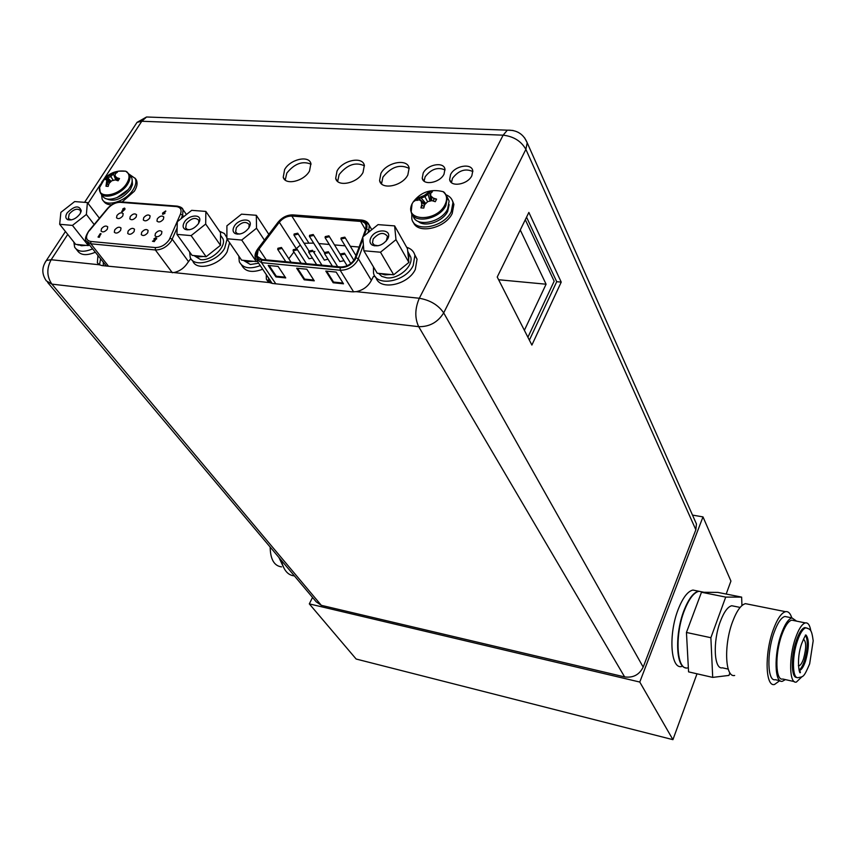 <?xml version="1.0" encoding="UTF-8"?>
<svg xmlns="http://www.w3.org/2000/svg" width="856" height="856" viewBox="0 0 856 856"><rect width="100%" height="100%" fill="white"/><g stroke="black" fill="none" stroke-linecap="round" stroke-linejoin="round"><path stroke-width="1.28" d="M281.421 560.455C283.529 570.139 287.862 575.285 294.411 575.895M278.938 557.502L283.785 567.806M270.164 547.059C270.368 559.31 274.155 565.912 281.538 566.875M798.391 665.679L799.033 665.733C800.606 665.273 802.115 662.94 803.57 658.724C806.416 648.099 806.373 641.583 803.452 639.175M702.562 591.988L698.967 591.271C693.831 592.47 688.952 598.911 684.351 610.596C674.507 635.366 676.647 670.398 687.486 667.937M710.876 637.709L725.717 597.092L741.638 597.113L717.874 592.405L701.481 592.256L686.448 632.466L688.577 671.874L712.706 677.396L710.876 637.709L686.448 632.466M729.89 672.805L728.959 675.416L712.706 677.396M725.717 597.092L701.481 592.256M741.638 597.113L741.949 605.556M734.469 606.283L731.741 605.738C727.75 606.744 723.951 612.008 720.324 621.542C712.62 641.647 714.032 669.916 722.411 667.808L728.199 669.103M748.572 604.283L745.458 603.662C740.954 604.839 736.631 610.938 732.501 621.948C723.673 645.242 725.171 677.941 734.651 675.47M779.752 680.681L774.509 684.49C765.489 687.143 764.408 654.059 773.032 630.358C777.077 619.166 781.228 612.939 785.519 611.676C788.269 611.184 790.356 613.249 791.768 617.861M787.413 616.973L784.877 616.47C781.143 617.551 777.526 622.975 774.017 632.723C766.548 653.299 767.479 681.997 775.322 679.685L780.105 680.766M785.38 679.611L782.395 681.28C774.627 683.612 773.76 654.861 781.196 634.221C784.695 624.441 788.29 618.995 791.982 617.904L796.551 621.124M794.004 620.611L791.682 620.14C788.248 621.156 784.899 626.218 781.646 635.323C774.744 654.498 775.547 681.205 782.78 679.022L794.293 681.601M802.072 676.615L796.38 682.072C789.286 684.297 788.601 657.483 795.449 638.202C798.669 629.042 801.965 623.949 805.346 622.911C808.075 622.473 809.904 625.169 810.846 630.99M806.491 627.919L804.704 627.608C801.847 628.486 799.065 632.777 796.358 640.502C790.762 656.295 791.115 678.369 796.808 677.385M805.667 635.516C808.139 640.909 807.722 649.362 804.426 660.864C802.735 665.786 800.948 668.846 799.044 670.034M525.295 219.714L554.153 281.207L527.895 337.232M520.266 229.996L546.085 284.213L524.375 330.309M498.609 279.741L546.085 284.213M47.647 282.437L316.185 601.789L321.321 605.331L624.634 676.914C633.151 678.048 639.336 674.785 643.188 667.092L695.853 529.768L696.442 523.968L694.665 519.956M531.886 345.075L497.229 277.023L528.869 212.427L561.226 282.116L531.886 345.075M266.259 274.412L266.366 279.174L269.48 282.587L272.711 283.497L352.169 291.832L356.235 291.661C362.677 290.27 367.502 286.899 370.723 281.538L373.462 276.402L375.238 276.563M97.937 255.751L97.359 262.739L99.36 264.772L102.089 265.595L173.886 272.572C179.6 271.266 184.094 268.142 187.368 263.209L190.802 258.555M337.029 171.007L335.68 178.38C337.51 187.528 357.562 183.259 363.019 172.452L364.346 165.336C362.602 155.995 342.56 160.233 337.029 171.007M380.888 173.458L379.583 180.584C381.209 190.332 402.363 186.212 407.83 174.956L409.125 168.108C407.606 158.157 386.452 162.244 380.888 173.458M423.196 173.04L422.233 178.155C423.271 185.88 439.898 182.906 444.007 174.185L444.96 169.242C443.975 161.388 427.358 164.352 423.196 173.04M450.577 174.549L449.635 179.503C450.545 187.539 467.729 184.661 471.849 175.715L472.78 170.922C471.934 162.768 454.75 165.625 450.577 174.549M284.62 169.574L283.229 177.235C285.273 185.699 304.083 181.29 309.519 170.986L310.899 163.56C308.93 154.925 290.12 159.302 284.62 169.574M99.531 264.868L100.516 259.015M268.517 281.999L268.613 277.89M337.66 181.461L339.126 174.613C347.161 164.641 355.604 161.709 364.453 165.829M381.53 183.858L382.921 177.128C391.245 166.76 400.009 163.871 409.2 168.45M424.084 181.13L425.143 176.775C431.189 169.039 437.823 166.77 445.045 169.97M451.454 182.596L452.482 178.316C458.666 170.387 465.461 168.14 472.854 171.564M285.23 180.07L286.803 173.115C294.518 163.582 302.607 160.618 311.06 164.224M526.547 217.156L556.721 281.699L529.383 340.153M556.721 281.699L561.226 282.116M76.248 249.182L77.329 250.53C80.539 255.302 86.499 255.901 95.209 252.295M92.544 248.903C83.813 252.52 77.843 251.942 74.633 247.159L73.851 242.045M59.674 224.283L60.872 212.363L74.654 201.577L87.398 202.551L86.381 214.46L72.439 225.406L59.674 224.283L75.692 244.367L88.371 245.586L72.439 225.406M79.993 213.936L81.277 210.801C79.201 205.044 74.493 205.74 67.153 212.876C65.217 216.119 65.398 218.376 67.678 219.671C72.011 220.655 76.12 218.74 79.993 213.936M86.103 245.362L81.523 245.736L77.95 244.581M94.171 224.518L86.381 214.46M99.414 218.216L87.398 202.551M88.371 245.586L89.324 244.837M80.614 212.844L80.475 210.576C77.404 207.987 73.648 209.153 69.186 214.075L68.373 218.473L71.155 219.939M192.3 260.32L192.771 260.973C196.388 271.534 219.703 265.456 227.086 251.878L229.579 242.665M219.489 231.206L224.4 233.538L226.894 237.701M227.129 239.102L224.614 248.315C217.199 261.915 193.841 268.024 190.235 257.453L189.636 251.996M176.935 234.373L177.32 221.725L191.701 210.341L205.857 211.421L205.686 224.058L191.134 235.614L176.935 234.373L192.076 255.377L206.157 256.736L191.134 235.614M198.581 223.47L199.598 221.105C201.77 213.647 188.555 214.728 184.297 222.303C182.478 225.588 182.767 227.953 185.164 229.397C190.032 230.671 194.505 228.691 198.581 223.47M193.948 255.559L200.593 259.625C211.432 261.23 226.808 246.699 222.881 238.631L221.212 236.213M203.621 256.49L198.603 256.854L194.569 255.612M220.527 234.951L220.484 243.051L220.538 232.714L205.857 211.421M217.916 247.352L208.714 254.692L220.474 245.319L220.484 243.051M220.474 245.319L205.686 224.058M206.157 256.736L208.714 254.692M198.646 223.363L198.806 220.292C195.436 217.028 191.305 218.109 186.415 223.544L185.677 227.835L187.122 229.344L189.379 229.783M101.629 194.366L102.559 195.596C105.502 203.246 123.521 197.822 129.791 187.314C132.134 183.537 132.755 180.284 131.631 177.556L130.283 175.694M125.843 171.243L125.843 171.243C129.759 173.693 130.048 177.77 126.688 183.494C119.123 196.206 97.124 199.362 99.596 187.528L100.291 192.589C103.234 200.24 121.284 194.794 127.576 184.275C129.93 180.498 130.551 177.246 129.427 174.517L125.843 171.243C117.069 170.109 109.803 172.719 104.036 179.086L101.928 181.846L99.596 187.528L104.614 178.744L103.94 179.867L105.545 179.257L106.775 180.445L105.984 186.244L108.188 186.405L109.054 183.441L111.751 180.776L115.314 179.899L118.075 180.798L119.508 178.583L116.758 177.684L114.993 175.79L115.421 173.661L117.4 172.238L115.196 172.109L105.416 177.641L107.535 177.781L110.82 176.561L115.132 172.142M106.85 183.291L107.385 184.019L107.578 181.526L106.775 180.445M108.659 184.671L107.385 184.019L106.005 186.148M109.525 182.916L107.578 181.526M117.754 180.691L117.293 178.412L119.423 178.551M116.78 180.349L115.785 176.871L116.758 177.684M115.581 173.533L115.196 172.109M115.828 180.049L113.217 173.522M113.292 180.327L110.017 175.469M111.098 181.344L106.989 177.053M110.445 181.964L105.416 177.641M104.614 178.744L105.374 177.674M109.761 182.66L106.872 180.584M114.993 175.79L115.785 176.871M129.342 174.346L135.269 178.487C136.543 181.6 135.847 185.303 133.183 189.604C126.057 201.588 105.502 207.762 102.132 199.041L101.522 194.259M103.458 200.882C104.913 203.461 107.631 204.766 111.612 204.809M122.108 201.973L134.36 191.22C137.024 186.918 137.72 183.216 136.436 180.113L135.13 178.198M413.116 215.669C415.46 227.643 441.225 222.838 447.635 209.067L449.122 201.053L447.207 197.083M442.948 191.616L442.948 191.616C446.971 194.751 447.656 199.127 444.97 204.766C436.432 222.614 403.433 221.362 412.078 203.803L411.169 211.871C412.966 224.283 439.31 219.682 445.858 205.643L447.356 197.618C445.634 193.809 444.157 191.808 442.948 191.616C430.686 188.684 420.799 192.086 413.298 201.823L412.078 203.803L413.298 201.823L417.418 199.17L416.786 200.465L419.173 199.801L421.227 201.203L421.773 204.488L420.895 207.88L423.774 208.072L424.662 204.68L427.722 201.631L431.927 200.636L435.255 201.684L436.592 199.138L433.275 198.089L430.761 195.896L430.622 193.424L432.398 191.765L429.53 191.594L424.266 195.478L418.21 197.907L420.959 198.089L424.918 196.698L428.182 194.066L429.466 191.637M421.773 204.488L421.227 201.203M424.148 206.499L422.211 205.312L420.917 207.762M424.64 204.734L421.88 202.423M433.618 201.139L433.703 198.913L436.496 199.095M431.799 200.657L431.413 197.115L433.275 198.089M431.681 200.679L430.761 195.896M430.953 200.818L429.53 191.594M430.001 201.021L427.743 193.242M427.615 201.727L424.266 195.478M425.796 203.461L420.521 197.265M425.122 204.177L418.21 197.907M417.418 199.17L418.135 197.939M424.662 204.691L423.485 203.814M446.361 194.933C450.021 196.473 452.225 199.009 452.963 202.551L451.273 211.657C443.868 227.664 413.887 232.853 411.8 218.719L411.8 213.711M413.288 222.111C417.364 234.565 445.248 228.52 452.214 213.486L453.905 204.381L452.482 200.839M241.574 265.018L241.767 265.296C245.212 271.78 252.21 273.085 262.739 269.223M260.31 265.617C249.749 269.501 242.74 268.206 239.295 261.722L238.813 256.105M375.923 277.376C379.347 290.89 407.916 285.294 415.32 269.447L417.054 259.197L414.732 254.681M406.686 247.298C411.137 248.668 413.887 251.364 414.914 255.377L413.159 265.649C405.573 281.859 376.223 287.167 373.505 273.043L373.462 266.911M226.894 238.749L226.904 225.802L241.531 214.161L256.319 215.295L256.533 228.231L241.724 240.055L226.894 238.749L241.595 260.149L256.297 261.562L241.724 240.055M249.107 227.621L249.973 225.652C252.67 217.67 238.535 218.387 234.191 226.391C232.415 229.697 232.746 232.094 235.186 233.602C240.301 235.036 244.944 233.035 249.107 227.621M243.329 260.31L250.369 264.493L258.683 263.209M253.654 261.305L248.443 261.679L244.206 260.395M264.418 240.151L256.533 228.231M268.816 234.362L256.319 215.295M256.297 261.562L257.121 260.909M248.861 228.006L249.224 224.55C245.736 220.966 241.435 222.004 236.342 227.675L235.625 231.869L237.155 233.56L239.787 234.062M363.854 250.765L362.762 236.952L378.052 224.625L394.627 225.888L395.986 239.68L380.492 252.22L363.854 250.765L377.218 273.214L393.674 274.797L380.492 252.22M387.65 238.995L387.982 238.321C392.487 228.894 375.538 228.285 370.926 237.626C369.321 240.911 369.749 243.404 372.232 245.094C378.074 247.02 383.21 244.987 387.65 238.995M378.534 273.332L381.797 276.392L386.698 277.825C398.297 279.452 413.523 266.237 410.73 257.035L408.879 253.462M390.721 274.509L384.954 274.872L380.139 273.492M407.713 251.108L409.04 254.039L408.633 259.957L407.456 248.668L394.627 225.888M406.183 264.632L396.392 272.583L408.89 262.428L408.633 259.957M408.89 262.428L395.986 239.68M393.674 274.797L396.392 272.583M386.227 241.039L387.479 236.363C383.681 231.751 378.908 232.629 373.163 238.974L372.499 242.804L374.243 245.073L378.192 245.758M134.082 231.58L134.488 229.226C132.744 227.664 130.626 228.274 128.133 231.056L127.715 233.431C129.47 234.983 131.589 234.373 134.082 231.58M162.554 214.203L164.855 213.529L164.866 212.481M164.641 212.213L165.839 211.207L164.32 212.117L164.855 213.529M154.615 239.455L155.728 238.589M156.659 238.289L156.616 238.984L155.599 238.556M155.439 238.332L154.476 239.327L155.717 239.455L154.241 241.617L152.464 241.242L154.369 240.247M154.241 241.617L155.717 239.455M100.869 233.656L99.007 236.545L99.703 236.609L98.033 237.059L100.259 233.602L101.04 233.87L99.307 236.566M98.975 237.155L98.033 237.059M99.146 237.369L99.703 236.609M157.344 218.772L156.937 221.073C158.702 222.688 160.853 222.089 163.389 219.264L163.796 216.975C162.041 215.348 159.879 215.947 157.344 218.772M143.712 217.659L143.305 219.971C145.049 221.544 147.179 220.944 149.693 218.152L150.1 215.851C148.356 214.268 146.226 214.867 143.712 217.659M130.251 216.557L129.834 218.879C131.567 220.42 133.675 219.81 136.157 217.039L136.564 214.738C134.852 213.187 132.744 213.797 130.251 216.557M116.951 215.477L116.534 217.799C118.235 219.297 120.322 218.687 122.783 215.947L123.2 213.636C121.499 212.138 119.412 212.748 116.951 215.477M155.418 233.463L155.011 235.817C156.798 237.454 158.97 236.855 161.517 233.998L161.912 231.655C160.136 230.007 157.964 230.617 155.418 233.463M141.689 232.254L141.283 234.619C143.048 236.213 145.188 235.603 147.714 232.789L148.12 230.435C146.355 228.83 144.215 229.44 141.689 232.254M114.736 229.879L114.319 232.254C116.042 233.774 118.139 233.153 120.61 230.392L121.028 228.028C119.305 226.508 117.208 227.118 114.736 229.879M101.5 228.713L101.072 231.099C102.784 232.565 104.86 231.944 107.31 229.226L107.728 226.851C106.016 225.363 103.94 225.984 101.5 228.713M121.659 211.336L122.997 210.212L122.665 209.057L124.388 208.072L124.751 209.217L121.659 211.336L122.183 211.871L124.912 209.442L124.912 208.404M164.694 213.305L162.94 214.3L162.533 213.133L165.679 210.972M163.924 212.695L163.111 213.54L164.181 212.941M163.186 213.144L164.084 212.919M154.08 241.392L152.464 241.242M154.262 240.108L153.919 238.824L155.867 237.701L156.455 238.76L155.728 238.696M123.392 209.645L124.206 208.811L123.392 209.645M123.318 209.634L124.227 208.918M340.699 253.932L344.433 253.183L344.251 254.253L340.517 255.002L340.699 253.932M288.825 258.758L293.897 251.996M296.572 248.433L300.317 245.073M304.083 243.264L313.649 243.115M359.178 247.042L350.329 246.282M345.118 245.833L334.493 244.912M329.282 244.463L318.86 243.564M313.959 252.552L314.858 251.429L313.82 252.327M309.658 236.748L324.338 260.128L327.998 259.165M325.323 238.054L339.832 261.551L343.438 260.823L343.652 260.106M294.186 235.454L309.037 258.726L312.472 258.095M362.901 236.845L365.747 229.044L366.058 225.181L364.902 223.095L362.259 221.554L291.81 216.044C287.006 216.022 282.844 218.087 279.324 222.228L258.095 250.316L257.132 256.233L261.904 259.454L340.592 266.944C346.509 266.954 351.195 264.354 354.63 259.143L362.784 237.176M336.162 272.08L325.804 271.074L333.187 282.758L343.491 283.807L336.162 272.08M278.104 266.419L268.228 265.456L275.921 276.916L285.744 277.922L278.104 266.419M306.79 269.212L296.668 268.228L304.212 279.805L314.27 280.832L306.79 269.212M326.682 271.159L333.562 282.063L333.187 282.758M333.562 282.063L343.01 283.026M269.137 265.542L276.306 276.242L275.921 276.916M276.306 276.242L285.241 277.151M297.556 268.313L304.597 279.12L304.212 279.805M304.597 279.12L313.778 280.051M313.51 251.835L314.858 251.429M309.594 235.293L313.21 234.512L313.029 235.582L309.412 236.363L309.594 235.293M341.137 237.915L344.84 237.166L344.658 238.214L340.955 238.963L341.137 237.915M293.298 249.674L296.893 248.871L296.711 249.973L293.105 250.776L293.298 249.674M324.692 252.488L328.372 251.728L328.19 252.809L324.51 253.579L324.692 252.488M308.888 251.076L312.526 250.294L312.354 251.386L308.706 252.167L308.888 251.076M277.9 248.283L281.453 247.48L281.271 248.593L277.719 249.406L277.9 248.283M325.259 236.598L328.918 235.828L328.736 236.887L325.077 237.658L325.259 236.598M294.132 234.009L297.706 233.207L297.524 234.287L293.95 235.09L294.132 234.009M692.504 515.098L702.99 516.896L639.774 682.05L309.316 603.887L312.526 597.445M309.316 603.887L356.15 659.034L672.923 739.659L639.774 682.05M702.99 516.896L730.928 581.063L726.188 594.053M697.009 673.8L672.923 739.659M681.462 666.567C670.558 668.996 668.354 634.029 678.22 609.322C682.842 597.67 687.743 591.25 692.921 590.062L696.538 590.79M804.704 627.608L805.806 627.833C810.3 629.31 811.606 628.967 813.189 640.77L809.658 663.849C803.677 677.899 803.228 676.572 798.274 677.599C792.303 679.482 791.736 656.948 797.471 640.737C800.189 633.012 802.971 628.711 805.806 627.833L807.914 628.39M799.226 670.58L799.418 670.558C801.526 669.938 803.559 666.792 805.517 661.1C809.102 648.163 809.284 639.486 806.074 635.077M524.6 137.827L527.21 142.802L525.884 149.361L443.697 312.879L643.188 667.092M695.853 529.768L525.884 149.361C521.197 141.133 513.621 136.404 503.135 135.173L507.341 130.176L513.065 130.476M356.235 291.661L419.312 298.263C430.151 300.156 438.283 305.025 443.697 312.879C437.844 322.295 429.498 326.896 418.68 326.66L51.874 284.117L321.321 605.331M624.634 676.914L418.68 326.66C414.668 318.047 414.882 308.577 419.312 298.263L503.135 135.173L141.786 121.252L103.597 179.61M67.742 234.405L51.167 259.732C46.513 268.442 46.748 276.563 51.874 284.117L46.299 280.843C41.612 273.941 41.677 267.136 46.492 260.417L51.167 259.732L99.36 264.772M45.068 262.439L65.441 231.516M100.676 184.083L88.04 203.386M153.256 117.24L146.558 116.994L141.786 121.252L137.035 122.365L135.355 124.933M173.886 272.572L269.48 282.587M118.759 171.136L125.393 171.179M126.923 171.831L131.631 177.556M116.919 197.704L127.929 189.807M106.593 198.827C114.372 202.177 122.312 199.041 130.433 189.411L132.477 184.607L132.188 180.498M418.231 221.404C424.779 227.739 442.83 221.661 447.677 211.411L449.154 204.627M89.174 230.992L107.92 208.447C111.644 204.37 115.731 202.326 120.182 202.337L176.325 206.574C180.605 207.238 181.975 209.763 180.434 214.15L169.231 239.744C165.486 244.923 160.853 247.523 155.332 247.555L90.8 241.467C86.242 240.493 85.354 237.476 88.125 232.415L88.682 231.109M121.445 201.92L120.182 202.337M176.325 206.574L177.577 206.157M180.83 207.27L183.024 209.656L182.628 215.166L180.434 214.15M170.023 238.236L172.249 239.252L188.406 261.497M177.128 227.921L171.339 240.985C167.038 246.935 161.72 249.92 155.364 249.963L90.854 243.799L108.541 266.269M183.698 216.675L182.628 215.166L181.087 218.74M103.287 262.535L103.298 265.724M87.494 242.505L106.412 266.055M90.8 241.467L90.854 243.799L86.435 241.157C84.594 239.691 85.386 236.299 88.81 230.96L107.556 208.415C111.515 204.113 115.902 201.92 120.707 201.866L176.85 206.093C180.552 206.724 182.606 207.912 183.024 209.656L186.437 214.503M172.345 272.775L155.364 249.963L155.332 247.555M258.972 249L266.248 259.871M362.923 238.931L355.379 259.208C351.666 264.846 346.605 267.661 340.207 267.65L261.519 260.138C256.158 259.036 254.788 255.741 257.399 250.252L278.703 222.068C282.501 217.595 287.006 215.37 292.196 215.391L360.911 220.581C366.004 221.34 367.887 224.144 366.55 228.991L364.003 235.956M257.656 249.032L258.341 248.839M278.703 222.068L277.997 222.293M293.383 214.931L292.196 215.391M360.911 220.581L362.067 220.11M366.229 221.533L369.225 225.331L368.85 230.104L366.55 228.991M356.064 257.709L358.397 258.822L371.365 280.34M369.621 231.42L368.85 230.104L367.845 232.853M363.404 245.062L357.615 260.545C353.346 267.029 347.536 270.261 340.174 270.239L340.207 267.65M353.624 291.907L340.174 270.239L261.519 262.642L275.793 283.817M257.1 260.877L272.176 283.432M261.519 260.138L261.519 262.642L255.591 258.651C254.403 255.805 255.142 252.531 257.817 248.829L278.157 222.079C282.245 217.306 287.092 214.91 292.699 214.877L361.403 220.046C365.565 220.495 368.166 222.26 369.225 225.331L371.761 229.697M270.004 279.944L269.768 282.715M365.501 229.74L360.536 221.255M291.81 216.044L308.62 242.676M296.026 248.219L279.324 222.228M685.645 667.798C675.887 667.166 674.753 633.825 683.976 610.521C688.588 598.836 693.456 592.395 698.603 591.196L692.921 590.062M799.033 665.733L798.391 665.583M704.039 592.277L698.967 591.271M740.119 607.428L731.741 605.738M785.519 611.676L745.458 603.662M791.982 617.904L784.877 616.47M805.346 622.911L791.682 620.14M799.194 670.505L800.435 672.056C799.729 676.518 795.823 659.708 801.697 643.573C804.094 637.72 805.539 634.895 806.042 635.109L805.41 635.024M84.584 202.337L137.035 122.365L146.558 116.994L507.341 130.176C516.928 129.887 523.551 134.103 527.21 142.802L696.442 523.968M266.366 279.174L267.992 281.56M97.359 262.739L98.504 264.183M335.68 178.38L337.253 181.087M379.583 180.584L381.252 183.591M422.233 178.155L423.538 180.627M449.635 179.503L450.973 182.135M283.229 177.235L284.695 179.6M77.661 244.549L78.121 245.126M80.71 212.374L81.277 210.801M69.614 219.618L67.678 219.671M68.373 218.473L68.951 219.2M220.944 235.839L222.881 238.631M198.892 222.581L199.598 221.105M187.122 229.344L185.164 229.397M185.677 227.835L186.405 228.862M186.758 229.355L187.154 229.911M135.269 178.487L136.436 180.113M449.122 201.053L447.356 197.618M452.963 202.551L453.905 204.381M414.914 255.377L417.054 259.197M249.214 227.075L249.973 225.652M237.155 233.56L235.186 233.602M235.625 231.869L236.427 233.057M236.77 233.57L237.187 234.18M409.04 254.039L410.73 257.035M387.083 239.552L387.982 238.321M374.243 245.073L372.232 245.094M372.499 242.804L373.516 244.527M373.837 245.073L374.286 245.843M344.433 253.183L350.767 263.562M340.784 255.43L347.108 265.745M257.132 256.233L258.341 258.031M313.21 234.512L324.574 252.723M344.84 237.166L356.01 255.698M341.202 239.38L353.903 260.31M296.893 248.871L306.416 263.691M293.351 251.15L301.13 263.188M328.372 251.728L337.66 266.665M324.766 253.986L332.374 266.163M312.526 250.294L321.931 265.167M308.952 252.563L316.645 264.665M281.453 247.48L291.094 262.236M277.954 249.759L285.808 261.733M328.918 235.828L340.474 254.66M297.706 233.207L308.963 250.947"/></g></svg>

